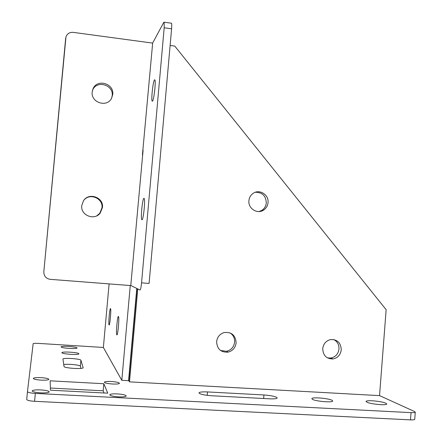 <?xml version="1.0" encoding="UTF-8"?>
<svg xmlns="http://www.w3.org/2000/svg" width="442" height="442" viewBox="0 0 442 442"><rect width="100%" height="100%" fill="white"/><g stroke="black" fill="none" stroke-linecap="round" stroke-linejoin="round"><path stroke-width="0.66" d="M143.103 150.175L130.771 285.582L50.239 279.338C46.001 278.587 43.863 276.084 43.824 271.836L65.985 36.73C67.311 33.581 69.731 32.128 73.245 32.371L152.656 43.101M349.108 393.971L379.545 395.612L386.142 309.698L174.783 46.09L170.115 45.46M137.014 288.549L128.815 380.739L129.5 381.86L137.76 288.919M65.67 38.227L43.824 271.836M102.456 207.541L100.207 213.061C94.411 220.956 80.378 215.309 81.748 205.569L83.499 200.729C88.908 191.999 103.892 197.436 102.456 207.541M84.157 199.867C90.284 192.723 103.295 198.58 101.992 207.834L99.759 213.309L96.859 215.746M129.5 381.86L349.114 393.938M236.127 342.915C235.415 347.804 232.724 350.882 228.05 352.147C220.851 352.523 217.039 349.02 216.619 341.633C217.26 337.031 219.735 334.003 224.05 332.566C231.569 331.765 235.592 335.213 236.127 342.915M229.95 332.837C233.243 334.992 234.796 338.086 234.619 342.13C233.912 346.981 231.243 350.036 226.602 351.285L220.552 350.5M112.738 94.472L111.555 98.351C106.936 107.854 90.704 102.561 92.19 91.964L93.118 88.604C97.362 78.51 114.274 83.626 112.738 94.472M92.422 90.56L92.726 89.859C96.942 79.847 113.716 84.914 112.196 95.671L111.594 98.279M341.263 349.832C340.517 354.909 337.743 357.954 332.953 358.954C326.45 358.91 323.047 355.462 322.732 348.611C323.433 343.732 326.058 340.716 330.61 339.561C337.34 339.346 340.887 342.771 341.263 349.832M333.826 339.572C337.401 341.567 339.124 344.71 338.986 349.014C338.24 354.053 335.489 357.07 330.732 358.064L327.434 357.871M255.343 192.259C262.266 192.253 265.918 195.806 266.299 202.928C265.946 206.171 264.438 208.668 261.769 210.42L259.1 211.536M268.034 202.607C267.681 205.878 266.161 208.397 263.476 210.16C257.211 214.425 247.94 208.431 248.907 200.69C249.233 197.613 250.614 195.187 253.056 193.414C259.305 188.679 269.034 194.684 268.034 202.607M130.257 285.543L121.799 380.313L103.367 347.462L38.559 343.401C35.493 343.241 33.691 343.323 33.161 343.649L27.47 391.606C27.852 392.474 30.47 393.076 35.327 393.413L411.043 412.635C413.607 412.745 415.01 412.596 415.259 412.176L414.557 411.541L379.545 395.612M414.729 419.27L414.723 419.364C414.469 419.801 413.066 419.972 410.502 419.867L34.587 401.314L35.327 393.413M312.367 399.292L311.853 398.601C312.08 396.899 328.854 398.336 332.108 400.341L332.71 401.071C332.599 402.811 315.312 401.297 312.367 399.292M61.897 352.716L61.924 352.606C62.405 351.318 78.908 352.44 78.903 353.749L78.88 353.882C78.51 355.18 61.642 354.025 61.897 352.716M50.476 390.192L50.128 380.816L103.815 383.728L107.776 393.176L50.476 390.192M41.051 380.131C35.935 379.755 33.354 379.159 33.316 378.341C34.167 377.7 36.769 377.468 41.123 377.65C46.2 378.021 48.769 378.617 48.835 379.435C48.023 380.076 45.432 380.308 41.051 380.131M50.394 388.037L103.174 390.811L103.815 383.728M103.174 390.811L104.03 392.982M40.681 392.866C35.056 392.457 32.238 391.767 32.244 390.783C33.2 390.021 36.045 389.728 40.769 389.91C46.344 390.314 49.145 391.004 49.178 391.988C48.266 392.745 45.432 393.043 40.681 392.866M27.47 391.606L26.73 399.452C27.111 400.364 29.73 400.982 34.587 401.314M112.539 384.01C107.262 383.612 104.544 382.982 104.384 382.131C105.074 381.54 107.395 381.33 111.334 381.501C116.566 381.894 119.274 382.518 119.462 383.38C118.804 383.965 116.495 384.175 112.539 384.01M118.716 396.877C112.903 396.435 109.925 395.706 109.776 394.684C110.544 393.988 113.047 393.723 117.285 393.894C123.042 394.319 126.009 395.049 126.197 396.082C125.467 396.772 122.975 397.038 118.716 396.877M69.306 348.429C63.974 348.025 61.211 347.489 61.029 346.837C61.781 346.346 64.383 346.219 68.847 346.451C74.134 346.854 76.886 347.384 77.101 348.047C76.389 348.534 73.792 348.661 69.306 348.429M380.457 404.662C371.888 403.938 367.059 402.85 365.976 401.408C366.401 400.806 368.529 400.596 372.368 400.772C380.816 401.48 385.628 402.563 386.8 404.027C386.413 404.623 384.302 404.833 380.457 404.662M83.151 367.573L83.124 367.761C82.61 369.396 63.759 368.125 64.024 366.468L62.93 359.053C63.488 357.617 80.88 358.788 80.903 360.258L83.135 367.733M211.69 395.761C203.701 395.131 199.464 394.137 198.977 392.778C199.74 391.999 202.58 391.717 207.508 391.932L263.94 394.96C272.018 395.607 276.432 396.629 277.184 398.032C276.604 398.745 274.04 399.004 269.498 398.811L211.69 395.761M63.725 364.539C67.919 363.744 80.383 364.993 80.361 366.208L80.985 368.374M103.367 347.462L109.108 283.902M136.771 288.433L128.567 380.689L121.799 380.313M141.55 282.847L149.092 283.438L171.59 28.813L164.181 27.785L141.55 282.847C141.086 287.433 140.578 289.825 140.015 290.024L130.782 285.493M142.435 154.882L152.661 43.045L163.778 22.36L164.153 22.205L164.181 27.785M109.064 324.931L109.025 324.864C108.279 323.621 109.782 307.455 110.533 308.615L110.583 308.693C111.34 309.87 109.798 326.362 109.064 324.931M112.356 363.484L112.329 363.777M171.59 28.813C171.839 25.758 171.816 23.901 171.518 23.238L171.253 23.199M116.821 334.804L116.771 334.71C115.843 333.113 117.517 315.102 118.462 316.505L118.533 316.616C119.478 318.135 117.749 336.544 116.821 334.804M152.556 101.119L152.153 101.108C151.053 99.638 152.993 81.66 154.446 79.903L154.888 79.858C156.015 81.262 153.982 99.765 152.556 101.119M142.004 219.768L141.749 219.569C140.556 217.724 142.512 198.469 143.91 198.309L144.191 198.491C145.418 200.259 143.374 220.044 142.004 219.768M410.502 419.867L411.043 412.635M207.215 395.363L207.508 391.932M80.903 360.258L80.361 366.208M263.94 394.96L263.647 398.502M100.207 213.061L99.759 213.309M228.05 352.147L226.602 351.285M332.953 358.954L330.732 358.064M263.476 210.16L261.769 210.42M93.118 88.604L92.726 89.859M414.723 419.364L415.259 412.176M32.244 390.783L32.216 391.082M171.518 23.238L164.153 22.205M116.771 334.71L117.069 334.732M152.153 101.108L152.529 101.157M141.749 219.569L142.191 219.613"/></g></svg>
